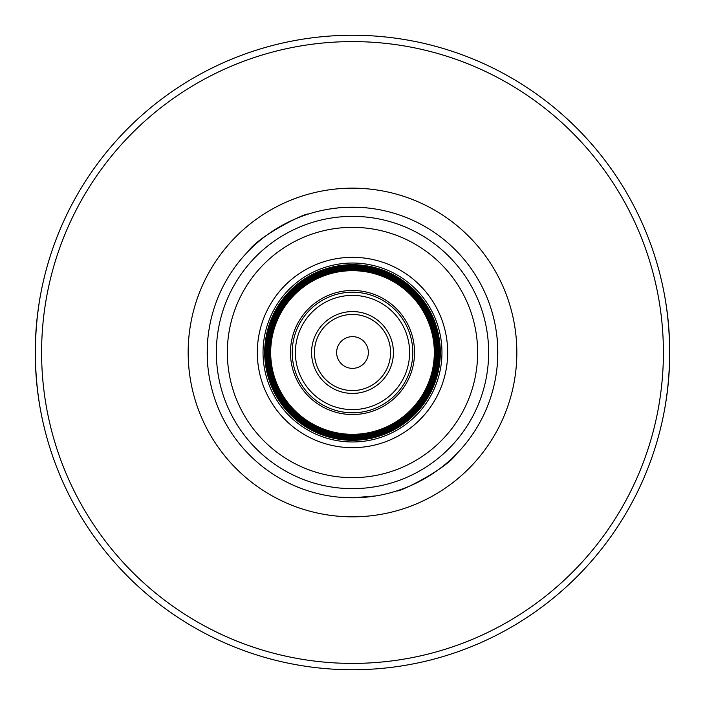 <?xml version="1.0" encoding="UTF-8"?>
<svg xmlns="http://www.w3.org/2000/svg" width="705" height="705" viewBox="0 0 705 705"><rect width="100%" height="100%" fill="white"/><g stroke="black" fill="none" stroke-linecap="round" stroke-linejoin="round"><path stroke-width="1.06" d="M352.5 336.637A15.862 15.862 0 0 0 336.637 352.5A15.862 15.862 0 0 0 352.5 368.363A15.862 15.862 0 0 0 368.363 352.5A15.862 15.862 0 0 0 352.5 336.637M352.5 441.964A89.465 89.465 0 0 0 429.98 307.768A89.465 89.465 0 0 0 275.02 307.768A89.465 89.465 0 0 0 352.5 441.964A89.465 89.465 0 0 0 429.98 307.768A89.465 89.465 0 0 0 275.02 307.768A89.465 89.465 0 0 0 352.5 441.964M352.5 447.675A95.175 95.175 0 0 1 270.077 304.912A95.175 95.175 0 0 1 434.923 304.912A95.175 95.175 0 0 1 352.5 447.675M352.5 440.299A87.799 87.799 0 0 0 428.534 308.596A87.799 87.799 0 0 0 276.466 308.596A87.799 87.799 0 0 0 352.5 440.299M352.5 439.638A87.138 87.138 0 0 0 427.961 308.931A87.138 87.138 0 0 0 277.039 308.931A87.138 87.138 0 0 0 352.5 439.638M352.5 438.968A86.468 86.468 0 0 0 427.389 309.266A86.468 86.468 0 0 0 277.611 309.266A86.468 86.468 0 0 0 352.5 438.968M352.5 438.307A85.807 85.807 0 0 0 426.807 309.601A85.807 85.807 0 0 0 278.193 309.601A85.807 85.807 0 0 0 352.5 438.307M352.5 437.638A85.138 85.138 0 0 0 426.234 309.927A85.138 85.138 0 0 0 278.766 309.927A85.138 85.138 0 0 0 352.5 437.638M352.5 436.977A84.477 84.477 0 0 0 425.661 310.262A84.477 84.477 0 0 0 279.339 310.262A84.477 84.477 0 0 0 352.5 436.977M352.5 436.316A83.816 83.816 0 0 0 425.08 310.597A83.816 83.816 0 0 0 279.92 310.597A83.816 83.816 0 0 0 352.5 436.316M352.5 435.646A83.146 83.146 0 0 0 424.507 310.923A83.146 83.146 0 0 0 280.493 310.923A83.146 83.146 0 0 0 352.5 435.646M352.5 434.985A82.485 82.485 0 0 0 423.934 311.257A82.485 82.485 0 0 0 281.066 311.257A82.485 82.485 0 0 0 352.5 434.985M352.5 434.315A81.815 81.815 0 0 0 423.352 311.592A81.815 81.815 0 0 0 281.648 311.592A81.815 81.815 0 0 0 352.5 434.315M352.5 414.531A62.031 62.031 0 0 0 406.221 321.48A62.031 62.031 0 0 0 298.779 321.48A62.031 62.031 0 0 0 352.5 414.531M352.5 412.777A60.278 60.278 0 0 0 404.705 322.361A60.278 60.278 0 0 0 300.295 322.361A60.278 60.278 0 0 0 352.5 412.777M352.5 409.605A57.105 57.105 0 0 0 401.956 323.947A57.105 57.105 0 0 0 303.044 323.947A57.105 57.105 0 0 0 352.5 409.605M352.5 393.425A40.925 40.925 0 0 0 387.944 332.037A40.925 40.925 0 0 0 317.056 332.037A40.925 40.925 0 0 0 352.5 393.425M352.5 390.57A38.07 38.07 0 0 0 385.468 333.465A38.07 38.07 0 0 0 319.532 333.465A38.07 38.07 0 0 0 352.5 390.57M248.548 250.98C259.502 235.206 306.922 212.161 308.085 214.153C306.922 212.161 259.502 235.206 248.548 250.98C259.502 235.206 306.922 212.161 308.085 214.153C306.922 212.161 259.502 235.206 248.548 250.98L246.785 252.813A145.3 145.3 0 0 0 207.904 338.224C207.138 337.351 207.138 367.649 207.904 366.776M343.053 497.492L345.679 497.642L343.053 497.492M347.301 497.704L351.707 497.8L347.301 497.704M352.685 497.8L354.897 497.783L352.685 497.8M358.695 497.668L360.176 497.598L358.695 497.668M364.934 497.272L365.595 497.21L364.934 497.272M207.799 339.308A145.3 145.3 0 0 0 338.224 497.096L352.5 497.8L375.598 495.95L366.776 497.096A145.3 145.3 0 0 0 497.096 366.776C497.862 367.649 497.862 337.351 497.096 338.224A145.3 145.3 0 0 0 366.776 207.904C367.649 207.138 337.351 207.138 338.224 207.904L329.402 209.05L338.224 207.904A145.3 145.3 0 0 0 330.654 208.847M361.947 207.508L359.321 207.358L361.947 207.508M357.699 207.296L353.293 207.2L357.699 207.296M352.315 207.2L350.103 207.217L352.315 207.2M346.305 207.332L344.824 207.402L346.305 207.332M340.066 207.728L339.405 207.79L340.066 207.728M456.452 454.02C445.498 469.794 398.078 492.839 396.915 490.847C398.078 492.839 445.498 469.794 456.452 454.02C445.498 469.794 398.078 492.839 396.915 490.847C398.078 492.839 445.498 469.794 456.452 454.02L458.215 452.187M39.974 297.951C33.849 334.32 33.849 370.68 39.974 407.049M665.026 407.049C671.151 370.68 671.151 334.32 665.026 297.951M352.5 669.75A317.25 317.25 0 0 0 627.247 193.875A317.25 317.25 0 0 0 77.753 193.875A317.25 317.25 0 0 0 352.5 669.75A317.25 317.25 0 0 0 627.247 193.875A317.25 317.25 0 0 0 77.753 193.875A317.25 317.25 0 0 0 352.5 669.75M339.308 497.201A145.3 145.3 0 0 0 365.692 497.201M497.201 365.692A145.3 145.3 0 0 0 497.201 339.308M365.692 207.799A145.3 145.3 0 0 0 339.308 207.799M329.402 209.05A145.3 145.3 0 0 0 248.134 251.403M352.5 497.8A145.3 145.3 0 0 0 478.334 279.85A145.3 145.3 0 0 0 226.666 279.85A145.3 145.3 0 0 0 352.5 497.8M352.5 663.405A310.905 310.905 0 0 0 621.748 197.047A310.905 310.905 0 0 0 83.252 197.047A310.905 310.905 0 0 0 352.5 663.405M352.5 516.836A164.335 164.335 0 0 0 494.822 270.332A164.335 164.335 0 0 0 210.178 270.332A164.335 164.335 0 0 0 352.5 516.836M352.5 488.644A136.144 136.144 0 0 0 470.402 284.432A136.144 136.144 0 0 0 234.598 284.432A136.144 136.144 0 0 0 352.5 488.644M352.5 477.655A125.155 125.155 0 0 0 460.885 289.922A125.155 125.155 0 0 0 244.115 289.922A125.155 125.155 0 0 0 352.5 477.655"/></g></svg>
